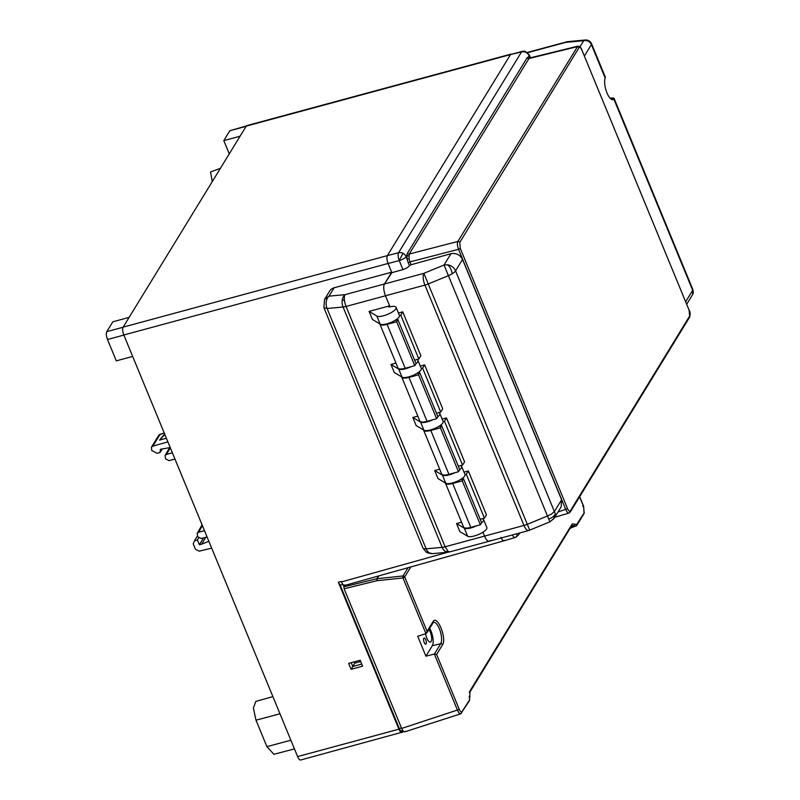 <?xml version="1.0" encoding="UTF-8"?>
<svg xmlns="http://www.w3.org/2000/svg" width="800" height="800" viewBox="0 0 800 800"><rect width="100%" height="100%" fill="white"/><g stroke="black" fill="none" stroke-linecap="round" stroke-linejoin="round"><path stroke-width="1.2" d="M511.09 54.08L246.88 125.59A6.1 2.24 74.9 0 0 246.26 126.11L510.5 54.59L387.37 255.62L123.14 327.14A6.1 2.24 74.9 0 0 123.83 334.99L297.61 756.59A6.1 2.24 74.9 0 0 300.72 760L402.65 732.06C401.6 733.25 400.35 732.29 398.92 729.18L338.35 582.21L341.08 581.46L341.3 581.97L447.96 552.2M581.81 49.86L689.12 310.21L689.64 316.1L570.36 510.86C569.56 511.75 568.63 511.03 567.56 508.69L460.25 248.35L459.73 242.46L579.01 47.7C579.8 46.81 580.73 47.53 581.81 49.86L581.85 49.65C580.83 47.27 579.47 46.12 577.76 46.2L457.83 241.48L409.23 254.04L409.06 258.79L409.92 261.89L408.26 262.78L406.15 256.65A6.1 1.86 157.6 0 1 399.25 260.59L388.07 263.48L391.86 272.67L388.07 263.48C386.81 260.07 386.58 257.45 387.37 255.62L398.55 252.74A6.1 2.11 75.5 0 0 399.21 260.49A6.1 2.11 75.5 0 0 399.25 260.59L402.95 269.58M220.38 168.35L210.55 171.93L212.25 181.63M123.83 334.99L388.07 263.48C386.83 260.08 386.6 257.46 387.37 255.62L510.5 54.59L522.23 51.35A6.1 2.3 76.2 0 0 521.6 51.84A6.1 2.3 76.2 0 0 521.57 51.88L398.55 252.74A6.1 5.36 -148.5 0 1 403.03 253.31L399.21 260.49M246.26 126.11L123.14 327.14M403.24 731.11L402.65 732.06M362.62 666.18L351.09 669.3L348.65 663.37L360.18 660.25L362.62 666.18M164.6 433.89L159.57 440.13L166.37 438.2M164.82 434.42L159.57 440.13M170.22 447.53L160.44 449.3L159.95 452.57L157.12 453.29L151.73 450.53L151.45 447.19L158.85 435.11L164.18 432.87M167.89 441.88L152.89 446.12L151.45 447.19M172.39 452.81L166.5 454.4L170.32 447.79M174.97 459.05L169.08 460.64L165.57 458.87L165.11 455.45L166.5 454.4M204.49 530.68L198.6 532.28L202.42 525.66M207.07 536.93L201.18 538.52L197.67 536.75L197.21 533.32L198.6 532.28M272.89 696.62L255.81 701.41L253.38 708.05L255.99 720.19L266.9 746.64L273.87 754.28L294.44 748.92M246.39 125.92L229.85 130.75L246.11 126.35M240.07 136.21L223.81 140.61L229.85 130.75M223.81 140.61L229.26 153.86M123.07 327.25L106.8 331.65L112.85 321.79L129.11 317.39M106.8 331.65C106.01 333.48 106.24 336.1 107.5 339.51L116.3 360.86L132.67 356.43M208.85 541.27L201.68 544.19L205.77 537.28M201.68 544.19L199.37 544.76L197.4 539.97L194.57 540.72L197.36 536.01M211.68 548.12L199.21 551.18L195.42 549.2L193.2 543.8L194.57 540.72M402.1 730.72C401.31 731.61 400.38 730.89 399.3 728.55L340.19 585.15L338.35 582.21M345.08 585L343.29 585.13L341.3 581.97M340.19 585.15L343.02 584.47M351.09 669.3L352.79 666.46L351.22 662.67M354.29 661.84L354.82 663.13L352.79 666.46L361.75 664.07M199.37 544.76L203.57 537.87M198.62 537.97L197.4 539.97M343.97 586.77L343.29 585.13M159.95 452.57L162.38 448.77M354.82 663.13L360.72 661.57M686.76 304.17L692.68 294.42L692.67 290.3A6.1 1.86 -22.4 0 0 692.83 289.46C693.38 292.11 693.37 293.7 692.78 294.22A6.1 3.43 23.5 0 0 692.92 293.75M610.07 98.17L612 97.99A6.1 1.86 157.6 0 1 614.13 98.53A6.1 1.86 157.6 0 1 614.18 98.71L613.92 99.26A12.2 4.48 -105.1 0 1 613.17 99.68A12.2 4.48 -105.1 0 1 606.95 92.87A12.2 4.48 -105.1 0 1 605.16 78L605.32 77.23A6.1 1.86 157.6 0 0 605.28 77.04L591.56 43.75A6.1 1.86 157.6 0 1 591.39 44.59A6.1 5.36 -148.5 0 0 583.7 40.7L585.35 40L567.44 41.66A6.1 4.13 -95.3 0 0 565.78 42.36A6.1 2.24 -105.1 0 1 566.4 41.84A6.1 2.24 -105.1 0 1 566.72 41.82M549.74 521.47L548.7 518.97A9.15 5.94 168.4 0 0 551.35 517.88A9.15 5.94 -11.6 0 0 555.25 513.68L455.57 270.85A9.15 2.79 157.6 0 1 452.19 273.76A9.15 2.79 157.6 0 1 448.41 275.66L444.04 265.02L447.54 264.79A9.15 8.04 31.5 0 1 455.57 270.85L462.55 259.46C460.02 254.75 456.16 252.83 450.97 253.7L444.04 265.02L423.88 273.32L384.45 283.99A9.15 3.36 74.9 0 0 385.49 295.77L390.03 306.8M548.7 518.97L547.47 516L548.59 515.51A9.15 2.79 -22.4 0 0 552.17 513.51L554.63 511.19L561.61 499.81L462.55 259.46M482.41 518.69A10.67 3.25 157.6 0 1 483.53 519.5A10.67 3.25 157.6 0 1 481.61 522.74L480.36 524.78L470.78 527.38A10.67 3.25 157.6 0 1 463.57 527.1L445.47 483.2A10.67 3.25 157.6 0 1 445.41 483.01M460.18 479.73L463.52 478.83L462.26 480.88L452.68 483.47A10.67 3.25 157.6 0 1 445.47 483.2M460.55 465.65A10.67 3.25 157.6 0 1 461.67 466.47A10.67 3.25 157.6 0 1 459.75 469.7L458.5 471.75L448.92 474.34A10.67 3.25 157.6 0 1 441.71 474.07L423.61 430.16A10.67 3.25 157.6 0 1 423.55 429.98M438.32 426.7L441.66 425.79L440.4 427.84L430.82 430.44A10.67 3.25 157.6 0 1 423.61 430.16M438.69 412.62A10.67 3.25 157.6 0 1 439.81 413.43A10.67 3.25 157.6 0 1 437.89 416.67L436.64 418.71L427.06 421.31A10.67 3.25 157.6 0 1 419.85 421.03L401.75 377.12A10.67 3.25 157.6 0 1 401.69 376.94M416.46 373.66L419.8 372.76L418.54 374.81L408.96 377.4A10.67 3.25 157.6 0 1 401.75 377.12M416.83 359.58A10.67 3.25 157.6 0 1 417.95 360.4A10.67 3.25 157.6 0 1 416.03 363.63L414.78 365.68L405.2 368.27A10.67 3.25 157.6 0 1 397.99 367.99L379.89 324.09A10.67 3.25 157.6 0 1 379.83 323.9M394.6 320.62L397.94 319.72L396.68 321.77L387.1 324.36A10.67 3.25 157.6 0 1 379.89 324.09M464 472.13L468.34 470.95L486.44 514.86L484.43 518.15L480.19 519.29M450.97 253.7L411.05 264.76L409.29 265.81A6.1 1.86 -22.4 0 1 402.39 269.75L391.29 272.82L384.45 283.99L345.02 294.66A9.15 6.19 84.7 0 0 342.38 299.45A9.15 6.19 84.7 0 0 343.07 307.01L442.13 547.35A9.15 2.79 -22.4 0 0 445.12 546.79L484.55 536.11L482.94 532.22L484.55 536.11A9.15 3.36 74.9 0 0 489.22 541.22A9.15 3.36 74.9 0 0 490.15 540.45M398.42 313.02L402.76 311.84L420.86 355.75L418.85 359.04L414.61 360.18M420.28 366.05L424.62 364.88L442.72 408.78L440.71 412.07L436.47 413.22M442.14 419.09L446.48 417.91L464.58 461.82L462.57 465.11L458.33 466.25M470.78 527.38L452.68 483.47M468.34 470.95L466.33 474.24L484.43 518.15M466.33 474.24L465.01 474.6M448.92 474.34L430.82 430.44M446.48 417.91L444.47 421.2L462.57 465.11M444.47 421.2L443.15 421.56M427.06 421.31L408.96 377.4M424.62 364.88L422.61 368.17L440.71 412.07M422.61 368.17L421.29 368.52M405.2 368.27L387.1 324.36M402.76 311.84L400.75 315.13L418.85 359.04M400.75 315.13L399.43 315.49M529.58 529.78L527.31 524.3A9.15 2.79 -22.4 0 1 523.98 525.44L484.55 536.11A9.15 3.36 74.9 0 0 489.22 541.22L528.65 530.55A9.15 3.36 -105.1 0 1 523.98 525.44L424.92 285.1A9.15 3.36 -105.1 0 1 423.88 273.32L428.25 283.96A9.15 2.79 157.6 0 1 424.92 285.1L385.49 295.77A9.15 3.36 -105.1 0 1 384.45 283.99L391.86 272.67M480.36 524.78L462.26 480.88M481.61 522.74L463.52 478.83M458.5 471.75L440.4 427.84M459.75 469.7L441.66 425.79M436.64 418.71L418.54 374.81M437.89 416.66L419.8 372.76M414.78 365.68L396.68 321.77M416.03 363.63L397.94 319.72M555.25 513.68L553.66 518.99L561.18 506.83L561.61 499.81M389.64 305.84L388.88 307.08A10.67 3.25 157.6 0 1 396.09 307.36L399.41 315.41A10.67 3.25 157.6 0 1 391.87 322.02A10.67 3.25 157.6 0 1 380.19 324.11L372.42 319.46L369.1 311.4L389.64 305.84L385.49 295.77L346.06 306.44L445.12 546.78L448.01 551.29A9.15 7.81 137.5 0 1 445.43 551.49A9.15 6.19 84.7 0 1 442.13 547.35L426.15 548.83L327.09 308.49A9.15 6.19 84.7 0 1 329.03 296.14L334.16 287.77A9.15 8.04 -148.5 0 0 329.68 291.04L324.55 299.42L329.03 296.14L345.02 294.66A9.15 3.36 74.9 0 0 344.5 300.76A9.15 3.36 74.9 0 0 346.06 306.44A9.15 2.79 157.6 0 1 343.07 307.01L327.09 308.49L323.9 307.69L422.96 548.03A9.15 2.79 -22.4 0 0 426.15 548.83A9.15 6.19 84.7 0 0 430.08 553.29A9.15 6.19 84.7 0 0 432.26 553.65L426.13 552.01L422.96 548.03M448.01 551.29L449.79 551.89L448.24 552.17L432.26 553.65M445.43 551.49A9.15 6.19 84.7 0 0 448.24 552.17M483.53 519.5L486.85 527.56A10.67 3.25 157.6 0 1 479.31 534.16A10.67 3.25 157.6 0 1 467.63 536.26L459.86 531.6L456.54 523.55L461.54 522.19M461.67 466.47L464.99 474.52A10.67 3.25 157.6 0 1 457.45 481.13A10.67 3.25 157.6 0 1 445.77 483.22L438 478.57L434.68 470.51L439.68 469.16M439.81 413.43L443.13 421.49A10.67 3.25 157.6 0 1 435.59 428.09A10.67 3.25 157.6 0 1 423.91 430.19L416.14 425.53L412.82 417.47L417.82 416.12M417.95 360.4L421.27 368.45A10.67 3.25 157.6 0 1 413.73 375.06A10.67 3.25 157.6 0 1 402.05 377.15L394.28 372.49L390.96 364.44L395.96 363.08M396.09 307.36A10.67 3.25 157.6 0 1 388.55 313.96A10.67 3.25 157.6 0 1 376.87 316.06L369.1 311.4M411.12 366.66A10.67 3.25 157.6 0 1 398.73 369.09L390.96 364.44M432.98 419.7A10.67 3.25 157.6 0 1 420.59 422.13L412.82 417.47M454.84 472.74A10.67 3.25 157.6 0 1 442.45 475.17L434.68 470.51M476.7 525.77A10.67 3.25 157.6 0 1 464.31 528.2L456.54 523.55M334.16 287.77L391.67 272.2M521.6 51.84A6.1 5.39 104.9 0 1 525.25 51.38L529.33 54.95A6.1 1.86 157.6 0 1 529.16 55.79A6.1 5.36 -148.5 0 0 521.57 51.88L510.5 54.59M519.26 533.09A6.1 5.36 31.5 0 1 518.62 534.85L515.15 537.51A6.1 2.18 -106.5 0 1 512.38 534.95M459.73 242.46A1.52 1.34 31.5 0 0 457.83 241.48C457.05 243.3 457.28 245.92 458.52 249.33L460.25 248.35M411.1 264.75L409.92 261.89L458.52 249.33L565.83 509.68C567.28 512.79 568.52 513.75 569.56 512.56M408.82 256.04L406.81 255.56L407.42 253.24A1.52 1.34 31.5 0 0 409.23 254.04L528.97 58.52L530.12 57.99L528.97 58.52A1.52 1.34 31.5 0 1 527.16 57.72L528.5 56.88L530.12 57.99L528.97 58.52L577.11 46.72A1.52 1.34 31.5 0 1 579.01 47.7M504.7 540.28C503.64 541.43 502.4 540.47 500.97 537.39M579.62 496.79L583.6 506.47L582.66 506.2L583.6 506.47L584.12 512.35A1.52 1.34 31.5 0 1 584.06 513.52A1.52 1.34 31.5 0 1 584.05 513.52L583.64 506.25L579.69 496.67M583.47 514.01A1.52 1.34 31.5 0 1 583.36 514.05L576.71 524.46L572.27 523.89L470.09 690.73L469.51 699.49A1.52 1.34 31.5 0 1 469.44 700.66L469.86 696.33M408.08 567.69L403.02 575.95L402.99 577.95L425.95 633.64L427.09 631.32L404.69 576.97L402.99 577.95L377.08 580.67L376.9 578.71A1.52 1.34 31.5 0 1 377.1 578.68L377.08 580.67L344.1 588.79L401.66 728.44C403.09 731.52 404.33 732.48 405.39 731.32M425.6 633.76A7.13 2.62 74.9 0 0 426.79 638.1A7.13 2.62 74.9 0 0 430.43 642.08A7.13 2.62 74.9 0 0 430.35 632.3A7.13 2.62 74.9 0 0 428.82 629.56M425.76 639.8A3.19 1.17 74.9 0 0 424.12 638.02A3.19 1.17 74.9 0 0 424.17 642.39A3.19 1.17 74.9 0 0 425.79 644.17A3.19 1.17 74.9 0 0 425.76 639.8M468.74 701.19L462.09 711.61C461.3 712.46 460.37 711.74 459.29 709.44L436.62 654.45L442.58 644.72C446.96 638.25 437.17 614.35 433.05 621.6L427.09 631.32M426.73 632.97L433.4 622.34A11.61 4.26 -105.1 0 1 440.02 630.49A11.61 4.26 -105.1 0 1 440.7 643.74L434.37 654.08L436.62 654.45M425.95 633.64L417.72 636.29L425.91 656.17L434.37 654.08L457.59 710.42C459.05 713.52 460.29 714.49 461.32 713.31L462.09 711.61M572.1 525.08L469.89 692.09L469.83 696.3M469.32 692.43L470.09 690.73M572.27 523.89L571.5 525.59L573.74 525.87L571.2 526.69M425.91 656.17L432.32 645.69A11.28 4.14 74.9 0 0 429.61 628.27M344.1 588.79L343.93 586.83L344.79 585.42M576.71 524.46L575.94 526.16L573.74 525.87L575.04 524.25M356.14 582.24L359.41 581.32M527.31 524.3L428.25 283.96L448.41 275.66L547.47 516L527.31 524.3M398.92 729.18L297.61 756.59M279.96 713.78L255.99 720.19M266.9 746.64L290.86 740.23M107.5 339.51L123.87 335.08M152.89 446.12L160.3 434.02M399.3 728.55L401.45 727.93M692.68 294.42A6.1 3.43 23.5 0 0 692.78 294.22L692.39 294.97M614.18 98.71L611.58 99.41M527.69 52.67L565.78 42.36L583.7 40.7L579.97 46.81M584.44 55.94L591.39 44.59L605.16 78M613.92 99.26L692.67 290.3L685.72 301.65M452.19 273.76A9.15 4.6 -104.6 0 0 447.54 264.79M344.5 300.76L342.38 299.45M430.08 553.29A9.15 7.89 125.3 0 1 426.13 552.01M376.87 316.06L380.19 324.11M398.73 369.09L402.05 377.15M420.59 422.13L423.91 430.19M442.45 475.17L445.77 483.22M464.31 528.2L467.63 536.26M409.06 258.79L407.12 259L406.81 255.56L406.15 256.65A6.1 5.36 -148.5 0 0 403.03 253.31M516.75 533.77A6.1 2.25 60.3 0 1 516.44 536.96M688.98 309.88L581.67 49.53M558.02 511.99L567.56 508.69M554.78 517.28L568.97 513.07L570.29 512.02A1.52 1.34 -148.5 0 0 570.36 510.86M570.29 512.02L689.57 317.26A1.52 1.34 -148.5 0 0 689.64 316.1M689.57 317.26C690.41 314.32 690.27 311.89 689.16 310L689.12 310.21M577.76 46.2L529.58 58.01M530.03 57.89L529.16 55.79L528.5 56.88L530.13 58.14M407.42 253.24L527.16 57.72M409.43 265.62L408.26 262.78M402.88 576.58L404.22 577.4M378.81 575.89L377.1 578.68L403.02 575.95A1.52 1.34 31.5 0 1 404.69 576.97L410.63 567.27M469.05 696.81L469.73 696.21L469.05 696.81M432.98 622.77A1.52 1.34 -148.5 0 0 433.05 621.6M432.32 645.69L440.7 643.74A1.52 1.34 31.5 0 1 442.58 644.72M401.66 728.44L459.29 709.44M378.59 575.95L376.9 578.71L343.93 586.83M504.06 540.8L344.47 585.51M165.11 455.44L169.63 447.62M197.21 533.32L202.09 524.87M402.89 730.69L401.67 731.1M527.36 52.41L567.44 41.66M614.13 98.53L692.83 289.46M591.56 43.75C590.3 41.14 588.23 39.89 585.35 40M528.65 530.55L549.9 521.88L554.22 518.2M489.22 541.22L449.79 551.89M324.55 299.42L323.9 307.69M519.78 532.95L518.62 534.85M529.33 54.95L530.49 57.78M525.25 51.38L522.23 51.35M515.15 537.51L504.1 540.79M469.44 700.66L460.75 713.81L404.81 731.83M570.2 528.33L576.64 525.63L584.06 513.52"/></g></svg>
